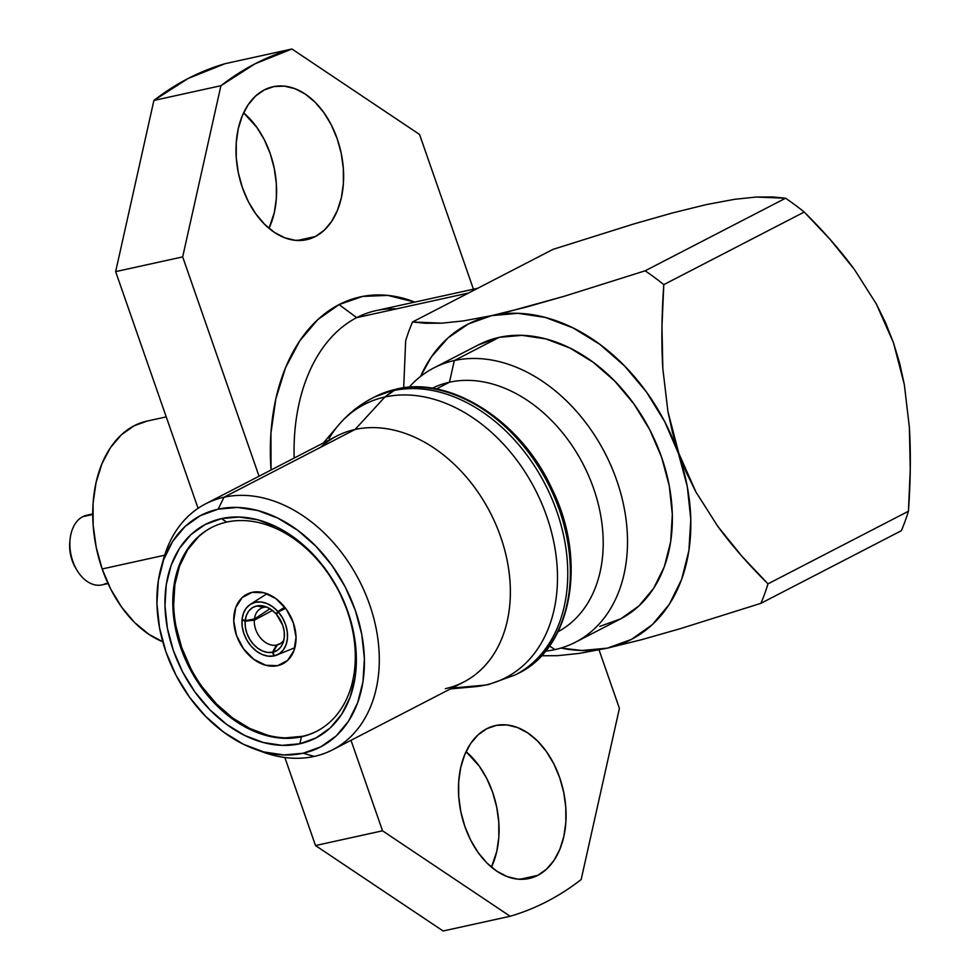 <?xml version="1.0" encoding="UTF-8"?>
<svg xmlns="http://www.w3.org/2000/svg" width="980" height="980" viewBox="0 0 980 980"><rect width="100%" height="100%" fill="white"/><g stroke="black" fill="none" stroke-linecap="round" stroke-linejoin="round"><path stroke-width="1.47" d="M166.232 416.88L146.914 421.13A114.648 76.648 77.6 0 0 102.165 568.964L164.615 555.231L102.165 568.964A114.648 76.648 77.6 0 0 162.766 641.765L148.923 634.354L134.628 622.557L121.753 607.306L110.789 589.213L102.165 568.964L96.212 547.33L93.149 525.158L93.088 503.279L96.052 482.552L101.92 463.773L110.458 447.652L121.349 434.814L134.162 425.761L147.037 421.106M92.733 513.924L86.706 515.26A35.648 23.839 77.6 0 0 82.737 516.693L92.745 514.5L82.737 516.693A35.648 23.839 -102.4 0 1 90.907 514.892M75.705 568.069L72.116 560.364A30.062 20.09 77.6 0 0 75.484 567.714L76.795 569.931A35.648 23.839 -102.4 0 1 72.79 561.221A35.648 23.839 -102.4 0 1 70.082 539.429A35.648 23.839 -102.4 0 1 82.737 516.693A35.648 23.839 77.6 0 0 72.79 561.221A35.648 23.839 77.6 0 0 102.018 584.889L108.057 583.566M105.987 583.455A35.648 23.839 -102.4 0 1 76.795 569.931M315.34 236.535A78.29 52.344 -102.4 0 1 306.63 239.696A78.29 52.344 -102.4 0 1 240.37 181.165A78.29 52.344 -102.4 0 1 264.282 89.915L255.535 96.101L248.099 104.872L242.268 115.873L238.263 128.699L236.241 142.86L236.266 157.792L238.361 172.946L242.428 187.707L248.32 201.549L255.805 213.897L264.6 224.31L274.363 232.37L284.714 237.785L295.262 240.321L305.601 239.904L315.34 236.535L324.086 230.349L331.522 221.578L337.353 210.565L341.359 197.739L343.38 183.591L343.343 168.658L341.26 153.505L337.181 138.731L331.289 124.901L323.804 112.541L315.021 102.141L305.258 94.068L294.907 88.665L284.359 86.13L274.008 86.546L264.282 89.915A78.29 52.344 -102.4 0 1 272.991 86.754A78.29 52.344 -102.4 0 1 339.252 145.285A78.29 52.344 -102.4 0 1 315.34 236.535L297.393 240.48L315.34 236.535M537.799 875.348A78.29 52.344 -102.4 0 1 529.09 878.509A78.29 52.344 -102.4 0 1 462.83 819.978A78.29 52.344 -102.4 0 1 486.742 728.728L477.983 734.914L470.547 743.685L464.716 754.686L460.723 767.511L458.689 781.673L458.726 796.605L460.821 811.759L464.888 826.52L470.78 840.362L478.265 852.71L487.06 863.123L496.823 871.183L507.175 876.598L517.722 879.134L528.061 878.717L537.799 875.348L546.546 869.162L553.982 860.391L559.813 849.378L563.819 836.553L565.84 822.404L565.803 807.471L563.708 792.318L559.641 777.544L553.749 763.714L546.264 751.354L537.481 740.954L527.718 732.881L517.366 727.479L506.807 724.943L496.468 725.359L486.742 728.728A78.29 52.344 -102.4 0 1 495.451 725.567A78.29 52.344 -102.4 0 1 561.712 784.098A78.29 52.344 -102.4 0 1 537.799 875.348L519.853 879.293L537.799 875.348M510.139 916.263L443.119 931L510.139 916.263L382.531 830.807L351.012 740.304L382.531 830.807L315.511 845.544L382.531 830.807L510.139 916.263A447.395 299.096 -102.4 0 0 546.913 901.527A447.395 299.096 -102.4 0 1 510.139 916.263M477.811 288.243L375.989 310.636A173.362 115.897 77.6 0 0 356.696 317.63L339.043 304.596L362.674 296.413L387.786 295.397L414.797 302.097A190.145 127.118 77.6 0 0 339.043 304.596L356.696 317.63A173.362 115.897 -102.4 0 1 396.435 308.896M356.696 317.63L468.526 293.032L356.696 317.63A173.362 115.897 77.6 0 0 294.171 458.064A173.362 115.897 -102.4 0 1 356.696 317.63M508.252 311.738L491.605 315.646A177.564 129.997 62.7 0 1 678.466 453.532L672.562 432.682L667.919 411.526L662.823 368.554C661.304 343.319 661.635 315.34 663.791 284.641A239.071 175.04 -117.3 0 0 645.11 270.823L564.566 296.168L508.252 311.738M575.517 642.194L620.377 619.005A154.35 113.006 -117.3 0 0 656.245 443.438A154.35 113.006 -117.3 0 0 499.175 337.365L454.316 360.554A154.35 113.006 62.7 0 1 611.385 466.627A154.35 113.006 62.7 0 1 575.517 642.194A154.35 113.006 62.7 0 1 554.962 649.593L549.486 645.93L554.962 649.593A154.35 113.006 62.7 0 1 545.468 651.149A154.35 113.006 -117.3 0 0 554.962 649.593A154.35 113.006 -117.3 0 0 616.751 480.421A154.35 113.006 -117.3 0 0 454.316 360.554L449.477 382.212A137.016 100.315 62.7 0 1 588.6 475.68A137.016 100.315 62.7 0 1 558.037 631.708A137.016 100.315 -117.3 0 0 588.6 475.68A137.016 100.315 -117.3 0 0 449.477 382.212L436.333 389.011L449.477 382.212A137.016 100.315 -117.3 0 0 432.217 388.288A137.016 100.315 62.7 0 1 449.477 382.212L454.316 360.554L499.175 337.365A154.35 113.006 -117.3 0 0 478.62 344.776L433.76 367.966A154.35 113.006 62.7 0 1 454.316 360.554A154.35 113.006 -117.3 0 0 409.089 387.296A154.35 113.006 62.7 0 1 433.76 367.966M338.553 425.087C348.231 413.756 359.464 404.789 372.265 398.174A155.747 114.035 62.7 0 1 393.005 390.702L395.602 389.366A155.747 114.035 -117.3 0 0 374.862 396.839L396.091 389.183L384.871 397.023A153.848 112.639 -117.3 0 0 338.553 425.087L323.376 442.96M485.186 685.106L452.062 688.07L485.186 685.106A153.848 112.639 -117.3 0 0 546.767 516.485A153.848 112.639 -117.3 0 0 384.871 397.023L355.054 429.485L384.871 397.023A153.848 112.639 62.7 0 1 546.767 516.485A153.848 112.639 62.7 0 1 485.186 685.106L488.346 684.616L485.186 685.106A153.848 112.639 -117.3 0 1 473.855 686.833L450.494 688.879M320.546 447.309A138.413 101.332 62.7 0 1 355.054 429.485A138.413 101.332 -117.3 0 0 336.618 436.112L205.555 503.867A138.413 101.332 62.7 0 1 223.991 497.228L355.054 429.485L223.991 497.228A138.413 101.332 -117.3 0 0 163.415 559.286L161.112 567.591A130.34 95.428 62.7 0 1 218.16 509.159L223.991 497.228L218.16 509.159L237.442 507.444L257.618 510.482L277.916 518.163L297.553 530.18L315.756 546.081L331.853 565.264L345.217 586.971L355.324 610.381L361.804 634.587L364.389 658.658L362.98 681.688L357.651 702.77L348.586 721.096L336.152 735.98L320.803 746.821L303.151 753.228A130.34 95.428 62.7 0 1 254.984 749.186A130.34 95.428 62.7 0 1 161.112 567.591M254.984 749.186L263.093 752.113A138.413 101.332 -117.3 0 0 314.249 756.413A138.413 101.332 62.7 0 1 258.99 750.545M162.325 563.537A138.413 101.332 62.7 0 1 205.555 503.867M314.249 756.413L303.151 753.228L283.869 754.955L263.694 751.905L243.395 744.236L223.771 732.207L205.555 716.307L189.459 697.135L176.094 675.428L165.988 652.019L159.52 627.812L156.935 603.729L158.331 580.711L163.66 559.629L172.725 541.291L185.171 526.419L200.508 515.566L218.16 509.159A130.34 95.428 62.7 0 1 355.324 610.381A130.34 95.428 62.7 0 1 303.151 753.228L314.249 756.413A138.413 101.332 -117.3 0 0 369.644 604.709A138.413 101.332 -117.3 0 0 223.991 497.228A138.413 101.332 62.7 0 1 364.842 592.337A138.413 101.332 62.7 0 1 332.673 749.774A138.413 101.332 62.7 0 1 314.249 756.413M211.815 527.387A114.648 83.937 -117.3 0 0 185.735 657.862A114.648 83.937 -117.3 0 0 302.269 736.348L301.424 736.789A114.648 83.937 62.7 0 1 184.755 658.009A114.648 83.937 62.7 0 1 211.398 527.608A114.648 83.937 62.7 0 1 226.662 522.107A114.648 83.937 62.7 0 1 343.331 600.887A114.648 83.937 62.7 0 1 316.687 731.288A114.648 83.937 62.7 0 1 301.424 736.789A114.648 83.937 -117.3 0 0 347.312 611.128A114.648 83.937 -117.3 0 0 226.662 522.107L221.456 518.616A120.234 88.029 62.7 0 1 347.986 611.986A120.234 88.029 62.7 0 1 299.856 743.771L301.424 736.789L302.269 736.348A114.648 83.937 -117.3 0 0 317.104 731.068M277.646 665.665L287.41 660.618L277.646 665.665A39.151 28.665 62.7 0 1 237.809 638.764A39.151 28.665 62.7 0 1 246.911 594.235A39.151 28.665 62.7 0 1 252.117 592.361A39.151 28.665 62.7 0 1 291.954 619.262A39.151 28.665 62.7 0 1 282.865 663.779A39.151 28.665 62.7 0 1 277.646 665.665L287.557 660.483L294.012 650.5L296.046 637.257L293.314 622.753L286.27 609.205L275.968 598.67L263.975 592.753L252.117 592.361L242.207 597.543L235.751 607.514L233.73 620.757L236.45 635.261L243.506 648.809L253.808 659.344L265.8 665.261L277.646 665.665M263.743 607.355A20.127 14.737 -117.3 0 0 254.42 618.98L245.196 620.671A24.708 18.093 62.7 0 1 256.687 605.959L263.743 607.355L256.687 605.959L261.538 605.714L266.609 607.024L271.558 609.817L276.054 613.884L277.891 611.496L272.673 606.767L266.928 603.521L261.048 601.99L255.4 602.271L250.378 604.329L246.323 608.053L243.493 613.186L242.072 619.372L245.196 620.671L254.42 618.98L269.978 608.752L254.42 618.98A20.127 14.737 62.7 0 1 260.202 608.813A20.127 14.737 62.7 0 1 263.743 607.355A20.127 14.737 62.7 0 1 266.768 607.098A20.127 14.737 -117.3 0 0 263.743 607.355M285.646 608.347L278.283 611.937L276.446 614.325L282.73 625.277L284.163 631.328L284.31 637.233L283.147 642.598L280.758 647.057L277.303 650.316L273.016 652.166L274.302 655.853L279.288 653.721L283.293 649.936L286.074 644.754L287.422 638.531L287.263 631.683L285.596 624.652L282.534 617.915L278.283 611.937L276.446 614.325A24.708 18.093 62.7 0 1 282.914 643.211A24.708 18.093 62.7 0 1 273.016 652.166L277.352 644.938A20.127 14.737 -117.3 0 0 283.857 640.148A20.127 14.737 62.7 0 1 278.651 644.509A20.127 14.737 62.7 0 1 277.352 644.938L279.79 643.958L277.352 644.938L273.016 652.166L274.302 655.853A28.64 20.972 62.7 0 0 276.605 655.118A28.64 20.972 62.7 0 0 278.283 611.937L285.646 608.347M276.054 613.884L277.891 611.496L284.764 607.208L277.891 611.496A28.64 20.972 62.7 0 0 250.366 604.341A28.64 20.972 62.7 0 0 242.072 619.372L245.196 620.671L246.421 615.342L248.859 610.932L252.362 607.735L256.687 605.959A24.708 18.093 62.7 0 1 263.73 606.093A24.708 18.093 62.7 0 1 276.054 613.884L276.85 613.786M274.265 655.779L272.575 652.264L276.385 645.159L280.905 643.26L276.385 645.159A20.127 14.737 62.7 0 1 254.322 620.168L272.416 610.454L254.322 620.168A20.127 14.737 -117.3 0 0 276.385 645.159L272.575 652.264L267.699 652.435L262.628 651.039L257.691 648.197L253.22 644.068L249.532 638.948L246.85 633.178L245.355 627.127L245.147 621.21L242.023 619.911L242.256 626.784L243.983 633.803L247.095 640.516L251.395 646.457L256.576 651.247L262.309 654.554L268.202 656.159L273.861 655.951L272.575 652.264A24.708 18.093 62.7 0 1 245.147 621.21L254.322 620.168L245.147 621.21L242.023 619.911A28.64 20.972 62.7 0 0 273.861 655.951L274.265 655.779M302.269 736.348L285.303 737.867M267.552 735.184L249.704 728.434L232.444 717.862L216.421 703.873L202.26 687.005M190.512 667.907L181.619 647.327L175.922 626.024M173.656 604.844L174.881 584.595L179.573 566.06L187.548 549.927L198.487 536.844M301.424 736.789L299.856 743.771A120.234 88.029 62.7 0 1 173.325 650.402A120.234 88.029 62.7 0 1 221.456 518.616L226.662 522.107A114.648 83.937 -117.3 0 0 180.773 647.755A114.648 83.937 -117.3 0 0 301.424 736.789M299.856 743.771L316.148 737.867L330.297 727.858L341.775 714.126L350.13 697.221L355.054 677.768L356.34 656.539L353.964 634.317L347.986 611.986L338.663 590.401L326.34 570.372L311.493 552.683L294.686 538.008L276.581 526.922L257.863 519.841L239.243 517.036L221.456 518.616L205.163 524.533L191.014 534.541L179.536 548.261L171.182 565.166L166.257 584.619L164.971 605.861L167.36 628.07L173.325 650.402L182.648 671.998L194.971 692.027L209.818 709.704L226.625 724.379L244.731 735.466L263.461 742.558L282.069 745.351L299.856 743.771M332.673 749.774L463.736 682.031A138.413 101.332 -117.3 0 0 495.905 524.594A138.413 101.332 -117.3 0 0 355.054 429.485A138.413 101.332 62.7 0 1 500.707 536.966A138.413 101.332 62.7 0 1 445.312 688.67M523.565 670.002A155.747 114.035 -117.3 0 0 548.812 491.764A155.747 114.035 -117.3 0 0 393.005 390.702A155.747 114.035 -117.3 0 0 363.997 403.074M329.096 438.415A153.848 112.639 62.7 0 1 384.871 397.023L393.005 390.702A155.747 114.035 62.7 0 1 551.495 497.73A155.747 114.035 62.7 0 1 515.309 674.889L517.893 673.554A155.747 114.035 -117.3 0 0 554.092 496.395A155.747 114.035 -117.3 0 0 395.602 389.366A155.747 114.035 62.7 0 1 551.409 490.416A155.747 114.035 62.7 0 1 526.162 668.654M396.643 389.146L395.602 389.366M663.791 284.641L661.966 326.303L662.823 368.554L667.919 411.526L678.834 453.397L695.984 492.095L717.752 526.321L742.117 556.493L767.989 583.847L908.423 511.254L910.249 469.653L909.391 427.476L904.332 384.577L893.478 342.767L876.328 303.971L854.548 269.684L830.134 239.439L804.225 212.048L663.791 284.641L804.225 212.048C823.911 231.537 840.693 250.757 854.548 269.684L876.328 303.971L885.577 322.763L893.478 342.767L899.714 363.445L904.332 384.577L909.391 427.476C910.91 452.674 910.592 480.604 908.423 511.254L767.989 583.847A239.071 175.04 62.7 0 1 760.897 603.325L901.331 530.731A239.071 175.04 -117.3 0 0 908.423 511.254A239.071 175.04 62.7 0 1 901.331 530.731L760.897 603.325A239.071 175.04 -117.3 0 0 767.989 583.847C748.34 564.382 731.595 545.211 717.752 526.321L695.984 492.095L686.735 473.352L678.466 453.532A177.564 129.997 62.7 0 1 607.392 648.135L641.839 639.634L680.267 628.682L760.897 603.325L680.267 628.682L641.839 639.634L607.392 648.135L631.439 639.413L652.337 624.628L669.279 604.366L681.627 579.388L688.891 550.674L690.802 519.302L687.286 486.509L678.466 453.532L664.697 421.633L646.494 392.061L624.566 365.944L599.748 344.274L573.006 327.896L545.37 317.447L517.881 313.306L491.605 315.646L468.367 323.951L448.032 337.904L431.323 357.002L420.555 376.467A177.564 129.997 62.7 0 1 491.605 315.646L463.356 320.926L441.76 323.167L425.443 323.265L412.543 321.967L552.977 249.386L633.619 224.016L672.035 213.064L706.482 204.563L734.682 199.295L756.291 197.041L785.543 198.23A239.071 175.04 62.7 0 1 804.225 212.048A239.071 175.04 -117.3 0 0 785.543 198.23L645.11 270.823A239.071 175.04 62.7 0 1 663.791 284.641M405.659 340.783A239.071 175.04 62.7 0 1 412.543 321.967L552.977 249.386L633.619 224.016L672.035 213.064L706.482 204.563L734.682 199.295L756.291 197.041L772.632 196.943L785.543 198.23L645.11 270.823L564.566 296.168L526.125 307.12L491.605 315.646L463.356 320.926L441.76 323.167L412.543 321.967A239.071 175.04 -117.3 0 0 405.659 340.783L403.687 387.847L405.659 340.783M541.242 655.755L557.583 655.669L579.192 653.415L607.392 648.135A177.564 129.997 62.7 0 1 560.94 648.05L582.083 650.5L607.392 648.135L579.192 653.415L557.583 655.669L541.389 655.767M478.265 344.96L499.175 337.365L522.009 335.344L545.909 338.933L569.944 348.035L593.182 362.269L614.754 381.098L633.815 403.809L649.63 429.51L661.61 457.231L669.267 485.896L672.329 514.414L670.675 541.683L664.354 566.648L653.623 588.355L638.899 605.971L620.732 618.821L599.821 626.404M339.043 304.596A190.145 127.118 77.6 0 0 271.056 470.008L270.933 433.172L275.846 398.799L285.572 367.647L299.733 340.918L317.79 319.627L339.043 304.596M259.051 476.219L182.672 256.895L220.917 85.713L255.168 63.737L291.93 49L419.55 134.456L473.438 289.198L419.55 134.456L291.93 49L224.91 63.737L291.93 49A447.395 299.096 -102.4 0 0 220.917 85.713L182.672 256.895L115.652 271.632L153.897 100.45L220.917 85.713L153.897 100.45L115.652 271.632L198.07 508.314L115.652 271.632L182.672 256.895L259.051 476.219M599.049 649.899L619.409 708.369L581.165 879.55A447.395 299.096 -102.4 0 1 546.913 901.527A447.395 299.096 -102.4 0 0 581.165 879.55L619.409 708.369L599.049 649.899M224.91 63.737A447.395 299.096 77.6 0 0 153.897 100.45L188.148 78.474L224.91 63.737M284.849 757.503L315.511 845.544L443.119 931L315.511 845.544L284.849 757.503M491.458 867.153A78.29 52.344 77.6 0 0 466.051 751.66L479.245 766.103L486.729 778.451L492.622 792.293L496.689 807.055L498.783 822.208L498.82 837.141L496.799 851.302L491.458 867.153M268.998 228.34A78.29 52.344 77.6 0 0 243.604 112.847L256.785 127.29L264.269 139.638L270.161 153.48L274.229 168.242L276.323 183.395L276.36 198.328L274.339 212.489L268.998 228.34M70.082 539.429L69.825 541.989A30.062 20.09 77.6 0 0 72.116 560.364L69.752 548.886L69.874 541.487M372.265 398.174L374.862 396.839M294.894 647.707L276.605 655.118M250.366 604.341L266.977 593.721M473.855 686.833L488.346 684.616L515.309 674.889M517.893 673.554C570.752 648.968 588.49 561.969 551.813 488.469C520.356 419.526 449.024 375.61 396.091 389.183"/></g></svg>

